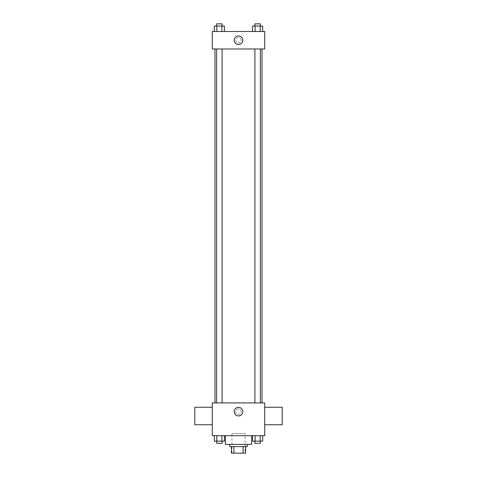<?xml version="1.0" encoding="UTF-8"?>
<svg xmlns="http://www.w3.org/2000/svg" width="477" height="477" viewBox="0 0 477 477"><rect width="100%" height="100%" fill="white"/><g stroke="black" fill="none" stroke-linecap="round" stroke-linejoin="round"><path stroke-width="0.36" stroke-dasharray="2.38 1.79" d="M245.053 433.486L231.947 433.486L245.053 433.486L245.053 453.15L231.947 453.15L245.053 453.15M233.903 453.15L231.399 453.15L231.399 446.597L233.903 446.597L233.903 453.15L245.601 453.15M243.097 446.597L233.903 446.597L243.097 446.597L243.097 453.15M233.903 446.597L231.399 446.597M229.759 446.597L247.241 446.597M238.5 444.409L229.759 444.409L238.5 444.409M251.606 444.409L225.394 444.409M251.606 435.674L225.394 435.674L251.606 435.674M214.316 435.674L214.316 441.136L216.838 441.136L214.316 441.136L216.838 441.136L216.838 435.674L221.883 435.674L214.316 435.674L224.405 435.674L216.838 435.674L216.838 441.136L224.405 441.136L221.883 441.136L224.405 441.136L224.405 435.674L221.883 435.674L224.405 435.674L221.883 435.674L221.883 441.136L216.838 441.136L221.883 441.136L221.883 435.674L224.405 435.674L216.838 435.674L224.405 435.674M212.283 435.674L264.717 435.674L264.717 402.904L212.283 402.904L212.283 435.674M252.595 435.674L252.595 441.136L255.117 441.136L252.595 441.136L255.117 441.136L255.117 435.674L260.162 435.674L252.595 435.674L262.684 435.674L255.117 435.674L255.117 441.136L262.684 441.136L260.162 441.136L262.684 441.136L262.684 435.674L260.162 435.674L262.684 435.674L260.162 435.674L260.162 441.136L255.117 441.136L260.162 441.136L260.162 435.674L262.684 435.674L255.117 435.674L262.684 435.674M241.231 411.639A2.731 2.731 0 0 0 237.135 409.278A2.731 2.731 0 0 0 237.135 414.006A2.731 2.731 0 0 0 241.231 411.639A2.731 2.731 0 0 0 237.135 409.278A2.731 2.731 0 0 0 237.135 414.006A2.731 2.731 0 0 0 241.231 411.639M262.01 402.904L214.99 402.904L262.01 402.904M222.091 402.904L216.63 402.904L222.091 402.904L216.63 402.904L222.091 402.904L222.091 48.976L216.63 48.976L222.091 48.976M260.37 402.904L254.909 402.904L260.37 402.904L254.909 402.904L260.37 402.904L260.37 48.976L254.909 48.976L260.37 48.976M212.283 424.751L212.283 407.269L212.283 424.751M264.717 407.269L264.717 424.751L264.717 407.269M282.193 407.269L282.193 424.751M194.807 424.751L194.807 407.269M242.799 411.639A4.299 4.299 0 0 1 236.353 415.36A4.299 4.299 0 0 1 236.353 407.918A4.299 4.299 0 0 1 242.799 411.639M262.01 48.976L214.99 48.976L262.01 48.976M212.283 48.976L264.717 48.976L264.717 31.494L212.283 31.494L212.283 48.976M241.231 40.235A2.731 2.731 0 0 0 237.135 37.868A2.731 2.731 0 0 0 237.135 42.602A2.731 2.731 0 0 0 241.231 40.235A2.731 2.731 0 0 0 237.135 37.868A2.731 2.731 0 0 0 237.135 42.602A2.731 2.731 0 0 0 241.231 40.235M214.316 31.494L214.316 26.032L216.838 26.032L216.838 31.494L214.316 31.494L224.405 31.494L214.316 31.494L224.405 31.494L214.316 31.494L224.405 31.494L214.316 31.494L216.838 31.494L216.838 26.032L224.405 26.032L221.883 26.032L221.883 31.494L221.883 26.032L214.316 26.032L224.405 26.032L224.405 31.494M252.595 31.494L252.595 26.032L255.117 26.032L255.117 31.494L252.595 31.494L262.684 31.494L252.595 31.494L262.684 31.494L252.595 31.494L262.684 31.494L252.595 31.494L255.117 31.494L255.117 26.032L262.684 26.032L260.162 26.032L260.162 31.494L260.162 26.032L252.595 26.032L262.684 26.032L262.684 31.494M212.283 42.966L212.283 37.504L212.283 42.966M264.717 37.504L264.717 42.966L264.717 37.504M242.799 40.235A4.299 4.299 0 0 1 236.353 43.956A4.299 4.299 0 0 1 236.353 36.514A4.299 4.299 0 0 1 242.799 40.235M260.37 26.032L254.909 26.032L260.37 26.032L254.909 26.032L260.37 26.032L260.37 23.85L254.909 23.85L260.37 23.85L254.909 23.85L254.909 26.032M222.091 26.032L216.63 26.032L222.091 26.032L216.63 26.032L222.091 26.032L222.091 23.85L216.63 23.85L222.091 23.85L216.63 23.85L216.63 26.032M260.162 26.032L260.162 31.494M255.117 26.032L255.117 31.494M221.883 26.032L221.883 31.494M216.838 26.032L216.838 31.494M260.37 441.136L254.909 441.136L260.37 441.136L254.909 441.136L260.37 441.136L260.37 443.318L254.909 443.318L260.37 443.318L254.909 443.318L254.909 441.136M222.091 441.136L216.63 441.136L222.091 441.136L216.63 441.136L222.091 441.136L222.091 443.318L216.63 443.318L222.091 443.318L216.63 443.318L216.63 441.136M260.162 435.674L260.162 441.136M255.117 435.674L255.117 441.136M221.883 435.674L221.883 441.136M216.838 435.674L216.838 441.136M231.947 453.15L231.947 433.486M216.63 48.976L216.63 402.904M254.909 48.976L254.909 402.904"/><path stroke-width="0.72" d="M243.097 446.597L243.097 453.15L231.399 453.15L231.399 446.597M243.097 453.15L245.601 453.15L245.601 446.597L245.601 453.15M247.241 444.409L247.241 446.597L229.759 446.597L229.759 444.409M233.903 446.597L233.903 453.15M225.394 435.674L225.394 444.409L251.606 444.409L251.606 435.674M264.717 435.674L212.283 435.674L212.283 402.904L264.717 402.904L264.717 435.674M242.799 411.639A4.299 4.299 0 0 1 236.353 415.36A4.299 4.299 0 0 1 236.353 407.918A4.299 4.299 0 0 1 242.799 411.639M264.717 424.751L282.193 424.751L282.193 407.269L264.717 407.269M212.283 407.269L194.807 407.269L194.807 424.751L212.283 424.751M262.01 48.976L262.01 402.904M254.909 402.904L254.909 48.976M222.091 48.976L222.091 402.904M264.717 48.976L212.283 48.976L212.283 31.494L264.717 31.494L264.717 48.976M242.799 40.235A4.299 4.299 0 0 1 236.353 43.956A4.299 4.299 0 0 1 236.353 36.514A4.299 4.299 0 0 1 242.799 40.235M262.684 31.494L262.684 26.032L252.595 26.032L252.595 31.494M260.162 26.032L260.162 31.494M255.117 26.032L255.117 31.494M254.909 26.032L254.909 23.85L260.37 23.85L260.37 26.032M224.405 31.494L224.405 26.032L214.316 26.032L214.316 31.494M221.883 26.032L221.883 31.494M216.838 26.032L216.838 31.494M216.63 26.032L216.63 23.85L222.091 23.85L222.091 26.032M262.684 435.674L262.684 441.136L252.595 441.136L252.595 435.674M260.162 435.674L260.162 441.136M255.117 435.674L255.117 441.136M260.37 441.136L260.37 443.318L254.909 443.318L254.909 441.136M224.405 435.674L224.405 441.136L214.316 441.136L214.316 435.674M221.883 435.674L221.883 441.136M216.838 435.674L216.838 441.136M222.091 441.136L222.091 443.318L216.63 443.318L216.63 441.136M214.99 48.976L214.99 402.904M260.37 402.904L260.37 48.976M216.63 48.976L216.63 402.904"/></g></svg>
